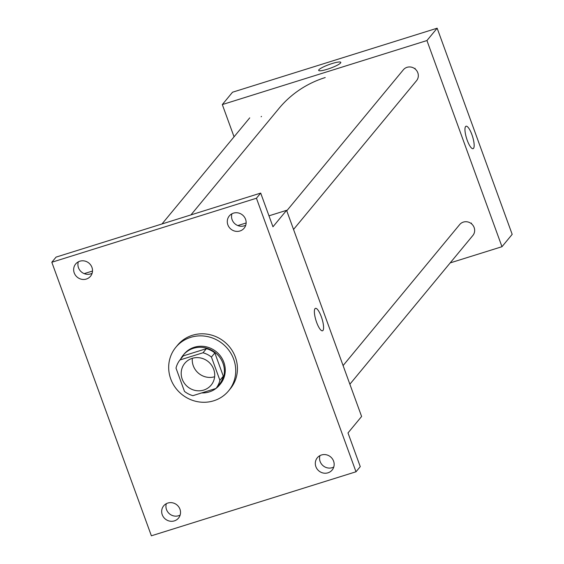 <?xml version="1.0" encoding="UTF-8"?>
<svg xmlns="http://www.w3.org/2000/svg" width="564" height="564" viewBox="0 0 564 564"><rect width="100%" height="100%" fill="white"/><g stroke="black" fill="none" stroke-linecap="round" stroke-linejoin="round"><path stroke-width="0.85" d="M214.63 376.745A17.11 16.25 39.6 0 1 192.338 358.316M192.183 358.359A17.11 16.25 39.6 0 1 211.521 365.148A17.11 16.25 39.6 0 1 211.14 385.12A17.11 16.25 39.6 0 1 187.601 386.742A17.11 16.25 39.6 0 1 184.773 363.315A17.11 16.25 39.6 0 1 192.183 358.359M176.01 368.13L184.477 391.388A22.976 21.827 39.6 0 0 192.902 395.667L215.991 388.448A22.976 21.827 39.6 0 0 219.897 380.312L211.429 357.047A22.976 21.827 39.6 0 0 203.005 352.768L179.916 359.987A22.976 21.827 39.6 0 0 176.01 368.13M219.897 380.312L223.302 376.195L214.835 352.93L211.429 357.047M203.005 352.768L206.41 348.651L183.321 355.877L179.916 359.987M206.41 348.651A22.976 21.827 39.6 0 1 214.835 352.93M223.302 376.195A22.976 21.827 39.6 0 1 219.396 384.331L215.991 388.448M201.693 392.918A23.526 22.348 -140.4 0 0 219.488 385.092A23.526 22.348 -140.4 0 0 222.999 363.329A23.526 22.348 -140.4 0 0 204.965 347.762A23.526 22.348 -140.4 0 0 183.229 355.116A23.526 22.348 -140.4 0 0 180.586 359.183M183.229 355.116L184.083 354.086A23.526 22.348 39.6 0 1 194.27 347.269A23.526 22.348 39.6 0 1 223.852 362.299A23.526 22.348 39.6 0 1 220.334 384.063L219.488 385.092M190.667 337.357A34.214 32.508 39.6 0 1 229.337 350.935A34.214 32.508 39.6 0 1 228.575 390.873A34.214 32.508 39.6 0 1 181.495 394.123A34.214 32.508 39.6 0 1 175.841 347.269A34.214 32.508 39.6 0 1 190.667 337.357M175.841 347.269L177.54 345.21A34.214 32.508 39.6 0 1 192.366 335.298A34.214 32.508 39.6 0 1 231.036 348.876A34.214 32.508 39.6 0 1 230.281 388.815L228.575 390.873M162.249 514.735A9.623 9.144 39.6 0 1 163.687 505.83A9.623 9.144 39.6 0 1 176.927 504.921A9.623 9.144 39.6 0 1 178.52 518.097A9.623 9.144 39.6 0 1 169.63 521.101A9.623 9.144 39.6 0 1 162.249 514.735M74.229 272.906A9.623 9.144 39.6 0 1 75.668 264.001A9.623 9.144 39.6 0 1 88.915 263.085A9.623 9.144 39.6 0 1 90.501 276.268A9.623 9.144 39.6 0 1 81.611 279.272A9.623 9.144 39.6 0 1 74.229 272.906M227.863 224.839A9.623 9.144 39.6 0 1 229.301 215.934A9.623 9.144 39.6 0 1 242.541 215.018A9.623 9.144 39.6 0 1 244.127 228.201A9.623 9.144 39.6 0 1 235.237 231.205A9.623 9.144 39.6 0 1 227.863 224.839M315.882 466.668A9.623 9.144 39.6 0 1 317.32 457.764A9.623 9.144 39.6 0 1 330.56 456.854A9.623 9.144 39.6 0 1 332.147 470.031A9.623 9.144 39.6 0 1 323.257 473.034A9.623 9.144 39.6 0 1 315.882 466.668M356.004 471.779L256.444 198.232L51.817 262.253L151.378 535.8L356.004 471.779L360.262 466.632L347.995 432.933L361.609 416.472L286.575 210.323L272.962 226.784L260.695 193.085L256.444 198.232M315.015 308.67A11.759 3.123 -107.4 0 1 315.473 308.346A11.759 3.123 -107.4 0 1 321.966 318.639A11.759 3.123 -107.4 0 1 322.495 330.793A11.759 3.123 -107.4 0 1 316.312 321.459A11.759 3.123 -107.4 0 1 315.015 308.67M231.938 213.784A9.623 9.144 -140.4 0 0 232.114 219.692A9.623 9.144 -140.4 0 0 245.749 225.205M78.311 261.851A9.623 9.144 -140.4 0 0 78.488 267.759A9.623 9.144 -140.4 0 0 92.115 273.272M260.695 193.085L56.069 257.106L51.817 262.253M166.331 503.68A9.623 9.144 -140.4 0 0 166.507 509.588A9.623 9.144 -140.4 0 0 180.135 515.101M319.957 455.613A9.623 9.144 -140.4 0 0 320.133 461.521A9.623 9.144 -140.4 0 0 333.761 467.034M286.575 210.323L268.972 215.829M246.137 222.97L237.846 225.565M92.503 271.037L84.212 273.632M315.473 308.346A11.759 3.123 -107.4 0 1 321.959 318.639A11.759 3.123 -107.4 0 1 322.495 330.793M190.935 214.912L278.891 108.535A106.92 101.576 39.6 0 1 325.224 77.55M343.088 365.585L459.681 224.564A8.552 8.129 39.6 0 1 463.389 222.089A8.552 8.129 39.6 0 1 473.055 225.48A8.552 8.129 39.6 0 1 472.872 235.463L349.87 384.225M286.752 210.816L403.352 69.795A8.552 8.129 39.6 0 1 407.06 67.313A8.552 8.129 39.6 0 1 416.726 70.712A8.552 8.129 39.6 0 1 416.535 80.694L293.541 229.456M450.185 262.902L501.974 246.701L426.941 40.545L222.315 104.573L234.053 136.812M426.941 40.545L437.156 28.2L512.183 234.349L501.974 246.701M465.596 126.547A11.759 3.123 -107.4 0 1 466.054 126.223A11.759 3.123 -107.4 0 1 472.547 136.516A11.759 3.123 -107.4 0 1 473.076 148.67A11.759 3.123 -107.4 0 1 466.893 139.336A11.759 3.123 -107.4 0 1 465.596 126.547M437.156 28.2L232.523 92.221L222.315 104.573M318.681 70.408A11.759 1.932 160 0 1 332.076 63.556A11.759 1.932 160 0 1 340.79 62.364A11.759 1.932 160 0 1 330.398 68.202A11.759 1.932 160 0 1 318.681 70.408A11.759 1.932 160 0 1 332.076 63.556A11.759 1.932 160 0 1 340.79 62.364M466.054 126.223A11.759 3.123 -107.4 0 1 472.54 136.516A11.759 3.123 -107.4 0 1 473.076 148.67M261.47 116.381L261.146 116.776M415.097 68.314L414.773 68.709M471.433 223.083L471.109 223.478M161.988 223.971L249.725 117.862"/></g></svg>
